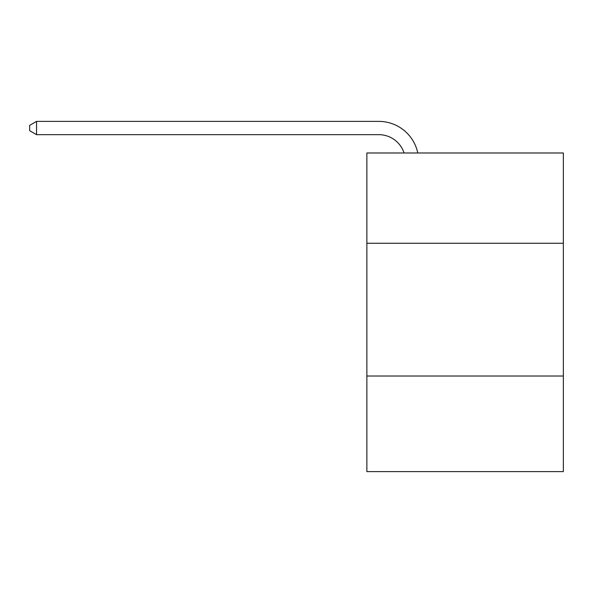 <?xml version="1.0" encoding="UTF-8"?>
<svg xmlns="http://www.w3.org/2000/svg" width="593" height="593" viewBox="0 0 593 593"><rect width="100%" height="100%" fill="white"/><g stroke="black" fill="none" stroke-linecap="round" stroke-linejoin="round"><path stroke-width="0.89" d="M563.35 243.263L563.35 152.987L366.867 152.987L366.867 243.263L563.35 243.263L563.35 471.613L366.867 471.613L366.867 243.263M563.35 376.021L366.867 376.021M378.808 134.663A26.552 26.552 0 0 1 404.055 152.987A26.552 26.552 0 0 0 378.808 134.663A26.552 26.552 0 0 1 404.055 152.987A26.552 26.552 0 0 0 378.808 134.663A26.552 26.552 0 0 1 404.055 152.987A26.552 26.552 0 0 0 378.808 134.663A26.552 26.552 0 0 1 404.055 152.987A26.552 26.552 0 0 0 378.808 134.663A26.552 26.552 0 0 1 404.055 152.987A26.552 26.552 0 0 0 378.808 134.663A26.552 26.552 0 0 1 404.055 152.987A26.552 26.552 0 0 0 378.808 134.663L36.551 134.663L36.551 121.387L378.808 121.387A39.827 39.827 0 0 1 417.783 152.987M36.551 134.663L29.65 130.682L29.65 125.368L36.551 121.387"/></g></svg>
